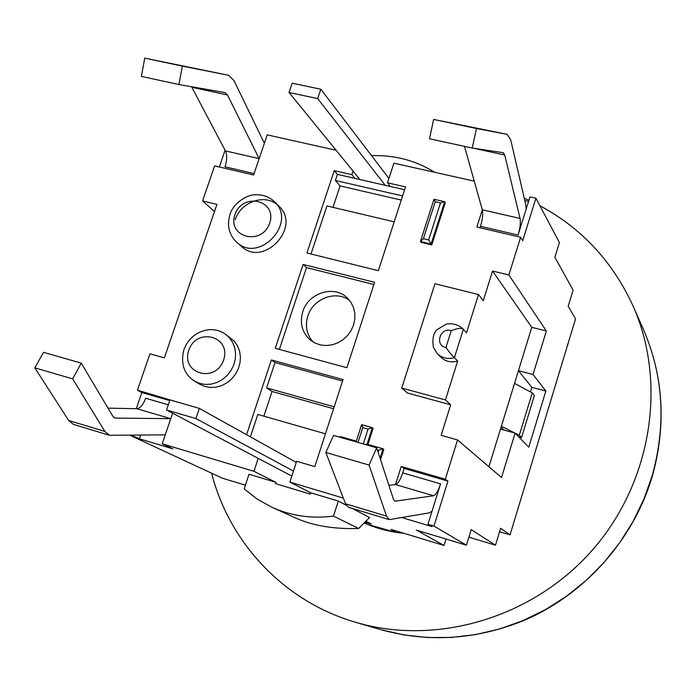 <?xml version="1.0" encoding="UTF-8"?>
<svg xmlns="http://www.w3.org/2000/svg" width="696" height="696" viewBox="0 0 696 696"><rect width="100%" height="100%" fill="white"/><g stroke="black" fill="none" stroke-linecap="round" stroke-linejoin="round"><path stroke-width="1.04" d="M365.269 523.218L366.383 523.897M403.993 533.319C390.021 531.988 376.754 528.534 364.191 522.94M524.262 198.264L528.899 200.317M539.905 205.746C581.578 228.114 612.637 261.539 633.073 306.031C667.22 382.617 651.995 482.137 592.418 550.058C532.892 618.022 436.227 646.158 355.821 622.355C283.864 601.579 229.236 542.532 211.627 473.21M359.945 179.533L385.253 185.327L317.698 98.588L289.031 92.49L359.945 179.533L337.403 174.374L335.385 180.473L340.066 185.928L332.975 207.364M293.442 471.079L195.889 418.548L199.317 408.378L296.27 462.414M199.317 408.378L169.972 399.895L166.535 409.988L291.807 476.081M195.889 418.548L166.535 409.988M317.698 98.588L320.839 89.236L388.925 178.42M320.839 89.236L292.181 83.198L289.031 92.49M296.365 462.118L295.043 461.726M385.253 185.327L390.352 186.493L387.498 182.796L405.524 186.902L378.354 270.683L306.91 252.987L334.245 170.642L351.863 174.661L354.916 178.385M515.127 433.164L519.303 435.244L521.548 437.566L518.633 436.766M501.355 426.283L515.04 433.112M503.93 430.058L501.077 427.187M521.548 437.566L534.38 395.519L532.24 392.901L514.535 383.383M519.303 435.244L532.24 392.901M478.509 294.538L483.25 300.759L492.559 271.04L508.88 274.981L546.343 331L533.032 374.518L545.855 391.013L528.769 447.206L515.101 433.13L501.52 477.534L457.542 439.933L441.134 435.339L450.686 404.82L407.525 393.04L401.757 388.055L434.957 283.75L478.509 294.538L466.477 332.905L463.318 329.225C460.978 327.807 456.95 328.295 451.243 330.704L445.945 347.495C449.416 352.35 452.235 355.726 454.418 357.631L463.336 329.243M545.855 391.013L531.848 387.307L518.442 370.707L488.914 466.755M530.43 391.926L531.848 387.307M435.235 201.718L440.507 202.928L428.649 239.929L423.377 238.676L435.235 201.718L433.991 199.274L444.37 201.657L445.266 202.727L431.764 244.914L421.245 242.399L420.567 241.547L431.111 244.07L444.631 201.814M423.377 238.676L420.567 241.547M440.507 202.928L444.37 201.657M428.649 239.929L431.764 244.914M340.649 437.462L340.596 436.627L356.326 441.142M356.474 441.995L356.404 441.151M357.996 442.43L362.738 427.64L361.607 424.69L372.099 427.622M362.738 427.64L368.045 429.145L372.264 427.649L373.126 428.257L367.949 444.457M365.252 444.509L366.983 444.178L382.835 448.737M377.345 449.877L378.746 450.277L382.974 448.763L383.818 449.329L380.538 459.647M434.704 172.304C415.625 160.454 394.571 154.904 371.534 155.634M246.575 434.722L271.397 359.962L343.041 379.564L314.81 466.616L296.644 461.265L289.858 482.067L310.66 492.768L310.233 494.09L275.512 483.642L275.938 482.328L249.037 474.246L244.183 488.931L257.424 499.241L272.18 507.393C291.354 515.98 311.791 518.885 333.488 516.11L358.649 528.481C334.054 529.256 313.052 525.767 295.635 518.024L272.18 507.393M333.488 516.11L338.317 501.085L346.216 505.252M310.66 492.768L338.317 501.085M352.359 508.48L369.576 517.554L358.649 528.481M480.066 227.801L480.536 226.313C482.572 219.379 483.163 213.881 482.311 209.809L464.493 146.369M472.245 148.039L429.519 138.791L433.617 119.425L507.079 134.319L476.464 128.516L472.245 148.039L503.252 152.694L504.713 154.999L520.06 218.457C520.773 222.537 520.112 228.062 518.068 235.057L526.176 209.035L525.567 203.893L510.664 139.652L507.079 134.319M433.617 119.425L476.464 128.516M389.308 519.625L348.6 507.349L345.512 503.782L325.815 452.47L333.558 435.426L376.658 447.78L369.08 465.05L386.498 516.11L389.308 519.625L429.223 512.882L431.999 511.316L440.551 483.85C438.193 490.958 435.87 494.926 433.573 495.761L394.867 501.216L393.562 499.545L376.658 447.78M388.925 485.338L395.493 484.59C397.938 483.816 400.348 479.909 402.723 472.871L404.124 468.425L447.946 481.11L433.973 526.054L466.424 545.203L471.209 529.639L495.474 545.185L500.624 528.264L510.038 534.859L575.548 318.881L568.197 306.301L573.112 290.154L554.886 257.268L559.41 242.556L535.911 198.212L522.696 240.72L520.625 237.258L476.864 227.053L482.311 209.8L520.06 218.457M433.573 495.761L395.502 484.59L401.227 466.45L404.124 468.425M325.815 452.47L369.08 465.05M524.793 200.552L528.56 201.396M526.176 209.035L529.969 196.881L535.911 198.212M401.227 466.45L445.318 479.196L447.946 481.11M191.531 86.722L225.443 150.919C227.192 154.982 227.053 160.28 225.034 166.814L254.075 173.574M144.733 58.133L141.384 76.403L178.933 84.538L182.378 66.12L144.733 58.133L228.54 75.281L234.082 80.745L264.367 143.298L259.147 158.644L227.496 94.978L225.017 92.577L178.933 84.538M182.378 66.12L228.053 75.168M68.704 420.514L73.489 424.43L109.403 435.261L104.826 431.381L72.654 378.859L34.8 367.845L68.704 420.514L104.826 431.381M72.654 378.859L81.275 363.138L43.535 352.324L34.8 367.845M168.301 404.802L145.655 398.225C143.167 404.794 140.244 408.3 136.877 408.717L108.011 408.134M81.275 363.138L112.83 416.243L114.953 418.07L170.764 418.661L165.256 434.87L109.403 435.261M225.443 150.919L259.147 158.644L253.596 174.983L214.62 165.892L202.571 200.918L216.934 204.389L164.36 357.875L149.945 353.838L137.434 390.195L176.506 401.783M165.256 434.87L162.22 443.813L172.852 448.85L139.391 438.811L131.396 435.313M140.627 435.191L139.391 438.811M394.71 530.5L394.501 531.178L395.171 531.674L389.821 530.709L367.427 524.314L364.373 522.757M394.501 531.178L391.135 529.412L444.039 545.464L416.347 530.082L466.424 545.203M433.973 526.054L427.962 524.253L432.051 526.646L402.201 517.685M289.858 482.067L343.328 498.092M365.913 521.217L371.272 523.975L364.921 522.209M275.938 482.328L253.944 471.305L258.216 458.36M162.22 443.813L253.944 471.305M130.065 435.331L222.459 478.23L245.418 485.199M474.263 181.143L393.892 163.186L387.498 182.796M263.601 141.723L264.811 141.993M336.098 150.266L267.229 134.867L264.367 143.298M235.213 219.788C240.503 202.458 263.619 193.679 276.643 204.215M274.581 201.84L279.009 206.268C301.733 226.957 263.758 267.725 241.564 246.48L236.849 242.373C259.182 263.758 297.453 222.659 274.581 201.84C269.048 196.55 262.288 194.227 254.292 194.845C247.663 194.645 233.064 202.98 229.924 214.612C226.739 225.721 229.045 234.978 236.849 242.373M225.408 334.141L234.387 341.266L237.545 345.886L239.589 351.202L240.425 356.978L240.007 362.912L238.354 368.741L235.535 374.17L231.698 378.937L227.018 382.809L221.728 385.601L216.091 387.185L210.357 387.481L204.833 386.48L199.761 384.236L194.628 381.182L199.735 383.435L205.303 384.444L211.071 384.14L216.761 382.548L222.094 379.729L226.8 375.823L230.672 371.012L233.517 365.548L235.187 359.675L235.613 353.69L234.77 347.878L232.716 342.519L229.541 337.865L225.408 334.141C220.432 330.748 214.855 329.278 208.669 329.721C196.82 331.409 188.564 338.047 183.892 349.636C180.455 363.799 184.04 374.309 194.628 381.182M437.366 353.672C442.143 358.109 447.824 359.423 454.418 357.631L457.646 361.059C451.025 362.86 445.336 361.502 440.594 356.987L437.227 353.533L433.434 347.443C432.085 339.204 433.303 333.262 437.097 329.617L446.51 324.058C452.774 323.005 458.377 324.728 463.318 329.225M457.646 361.059L445.449 399.939L401.757 388.055M136.277 408.709L141.827 392.544L169.728 400.609M132.936 435.296L132.788 435.731M219.327 166.996L225.086 150.24M427.962 524.253L431.999 511.316M374.587 282.315L346.886 367.714L275.259 348.313L303.117 264.41L374.587 282.315M373.874 284.499L306.501 267.586L279.366 349.427M303.117 264.41L306.501 267.586M302.76 311.721C299.524 323.188 302.081 332.662 310.425 340.144L315.21 343.145L320.612 344.972L326.38 345.529L332.236 344.807L337.899 342.815L343.102 339.648L347.591 335.472L351.149 330.478L353.603 324.901L354.829 319.02L354.786 313.122L353.472 307.475L350.949 302.36L347.356 298.01C334.367 284.655 308.285 292.781 302.76 311.721M311.008 254.005L326.937 205.938L394.206 221.824M334.245 170.642L337.403 174.374M404.602 189.747L390.352 186.493M402.601 195.941L335.385 180.473M342.562 381.051L275.016 362.546L266.611 387.889L272.049 391.474L263.88 416.165M271.397 359.962L275.016 362.546M334.202 406.829L266.611 387.889M250.386 436.844L257.816 414.425L325.45 433.817M401.261 200.074L340.066 185.928M333.584 408.743L272.049 391.474M349.54 300.402C335.985 289.901 312.974 298.593 307.823 316.019C304.9 325.972 306.649 334.628 313.078 341.997M172.625 413.198L170.764 418.661L136.877 408.717M141.827 392.544L137.434 390.195M214.499 211.514L202.571 200.918M367.497 522.983L367.758 522.165M351.863 174.661L353.046 171.068M495.474 545.185L468.878 537.199M446.023 539.043L444.039 545.464M450.686 404.82L445.449 399.939M445.318 479.196L457.542 439.933M508.88 274.981L520.625 237.258M546.343 331L531.77 327.337L518.442 370.707L533.032 374.518M531.77 327.337L492.559 271.04M515.101 433.13L500.485 429.11L489.914 463.493M528.821 336.942L518.442 370.707M510.038 534.859L499.563 531.753M652.317 475.325L644 498.875L633.073 521.469L619.666 542.784L603.954 562.525L586.171 580.403L566.553 596.185L545.386 609.644L522.966 620.623L499.615 628.966L475.655 634.587L451.408 637.44L427.214 637.519L403.393 634.848L380.242 629.497C428.257 642.904 476.334 639.815 524.48 620.232C585.31 594.097 633.812 539.348 652.439 475.768C666.49 424.717 663.462 375.892 643.365 329.295C663.366 375.596 666.35 424.273 652.317 475.325M368.045 429.145L363.303 443.952M367.079 444.205L372.36 427.701M378.746 450.277L378.119 452.243M380.068 458.212L383.061 448.798M473.358 148.213L504.713 154.999M480.536 226.313L518.068 235.057M402.723 472.871L440.551 483.85M394.362 500.929L395.502 501.259M345.512 503.782L386.498 516.11M227.496 94.978L191.835 87.252M115.884 418.218L114.188 417.713M234.952 214.672C242.478 191.809 277.539 200.091 269.683 223.12C262.009 246.262 226.905 237.484 234.952 214.672M188.781 350.305C196.516 326.815 231.681 336.29 223.616 359.945C215.734 383.731 180.516 373.735 188.781 350.305M445.945 347.495C434.234 345.642 440.237 326.676 451.243 330.704M355.821 622.355L380.242 629.497M633.073 306.031L643.365 329.295M420.523 241.208L433.991 199.274M340.274 437.358L340.501 436.662M340.596 436.627L356.335 441.134M356.317 441.186L361.607 424.69M361.694 424.664L372.264 427.649M366.983 444.178L382.974 448.763M395.171 531.674L395.467 530.726"/></g></svg>
